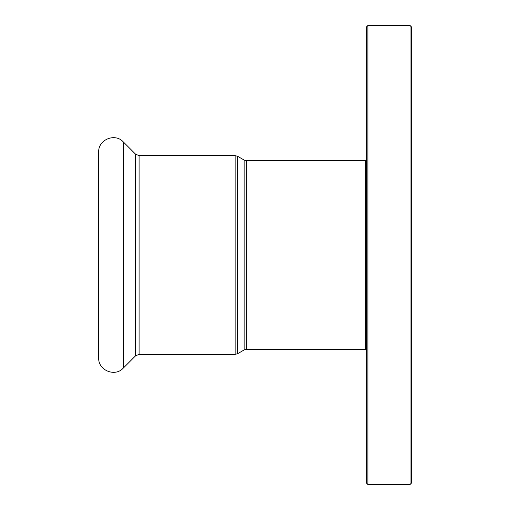 <?xml version="1.0" encoding="UTF-8"?>
<svg xmlns="http://www.w3.org/2000/svg" width="510" height="510" viewBox="0 0 510 510"><rect width="100%" height="100%" fill="white"/><g stroke="black" fill="none" stroke-linecap="round" stroke-linejoin="round"><path stroke-width="0.76" d="M123.261 141.856L123.261 368.143C115.018 377.323 98.028 370.286 98.691 357.963L98.691 152.037C98.028 139.714 115.018 132.677 123.261 141.856L135.577 154.179L139.083 155.633L235.148 155.633L237.634 156.296L244.137 160.057L246.623 160.72L365.409 160.72L365.409 349.28L366.652 350.523M365.409 160.72L366.652 159.477M367.889 25.5L366.652 26.743L366.652 483.257L367.889 484.5L367.889 25.5L410.065 25.5L410.065 484.5L411.309 483.257L411.309 26.743L410.065 25.5M244.137 160.057L244.137 349.943L246.623 349.28L246.623 160.72M244.137 349.943L237.634 353.704L237.634 156.296M235.148 155.633L235.148 354.367L237.634 353.704M139.083 155.633L139.083 354.367L235.148 354.367M135.577 154.179L135.577 355.821L123.261 368.143M246.623 349.28L365.409 349.28M367.889 484.5L410.065 484.5M139.083 354.367L135.577 355.821"/></g></svg>
